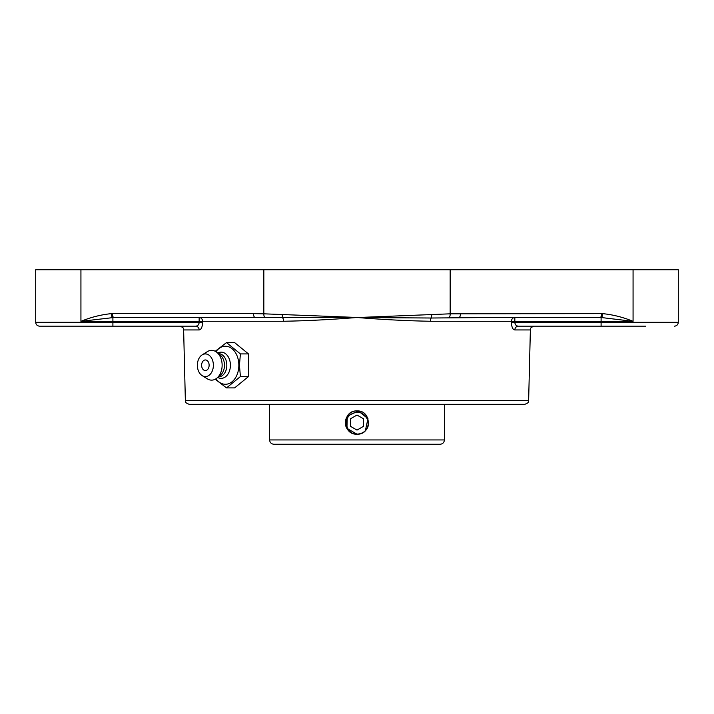 <?xml version="1.0" encoding="UTF-8"?>
<svg xmlns="http://www.w3.org/2000/svg" width="714" height="714" viewBox="0 0 714 714"><rect width="100%" height="100%" fill="white"/><g stroke="black" fill="none" stroke-linecap="round" stroke-linejoin="round"><path stroke-width="1.07" d="M460.494 313.624A3.856 1.598 90 0 1 458.897 317.489L600.028 317.489A3.856 1.598 -90 0 0 601.625 313.624L450.168 313.821L357.553 317.525L431.229 318.016L494.222 317.489M576.269 326.173L518.346 326.173C516.222 326.021 515.053 324.736 514.821 322.309L514.848 317.489L601.099 317.498L633.068 321.345C623.251 317.266 613.13 314.695 602.696 313.642L601.625 313.624M357.544 317.435L356.447 317.525L357.553 317.525M356.456 317.435L263.832 313.821A3.856 1.598 91.7 0 0 264.974 317.587L356.447 317.525M185.363 400.563C186.104 401.455 183.801 402.294 189.228 404.329L524.772 404.329C530.199 402.294 527.896 401.455 528.637 400.563L185.363 400.563L183.632 329.939L199.17 329.939C201.241 329.636 202.392 327.066 202.615 322.219L202.589 321.255L283.583 321.255C306.895 320.836 331.367 319.586 357 317.489C382.642 319.586 407.114 320.845 430.417 321.255L601.099 321.345L601.099 322.309L678.3 322.309L678.3 269.731L263.832 269.731L263.832 313.821L253.506 313.624A3.856 1.598 90 0 0 255.103 317.489L264.974 317.587M253.506 313.624L112.375 313.624A3.856 1.598 90 0 0 113.972 317.489L255.103 317.489M112.375 313.624L111.304 313.642C100.87 314.695 90.749 317.266 80.932 321.345L113.972 317.489M263.832 269.731L35.7 269.731L35.7 322.309C35.932 324.656 37.217 325.941 39.556 326.173L195.654 326.173A3.856 3.516 90 0 1 199.17 329.939M576.269 317.489L514.848 317.489A3.856 3.436 -90 0 0 511.411 321.255L511.385 322.219C511.608 327.066 512.759 329.636 514.83 329.939L530.368 329.939C531.127 328.833 529.012 327.967 534.233 326.173L518.346 326.173A3.856 3.516 -90 0 0 514.83 329.939M219.778 317.489L137.731 317.489M197.385 325.691L198.644 324.451M198.715 324.334L199.179 322.309C198.947 324.736 197.778 326.021 195.654 326.173M202.615 322.219L35.7 322.309M283.583 321.255A3.856 1.633 90 0 0 282.771 318.016A3.856 1.276 93.5 0 1 282.316 314.678M518.346 326.173L601.099 326.173L601.099 322.309L514.821 322.309L515.285 324.334M515.356 324.451L516.615 325.691M514.821 322.309L511.385 322.219M431.684 314.678A3.856 1.276 86.5 0 1 431.229 318.016A3.856 1.633 -90 0 0 430.417 321.255M39.556 326.173L112.901 326.173L112.901 321.345L199.152 321.345L199.179 322.309M601.099 326.173L645.733 326.173M215.235 379.232L226.525 387.907L240.404 376.573L239.449 365.247L240.404 353.921L226.525 342.595L215.235 351.27M226.525 342.595L234.611 342.595L248.49 353.921L248.49 376.573L234.611 387.907L226.525 387.907M248.49 376.573L240.404 376.573M248.49 353.921L240.404 353.921M215.949 351.69A19.028 13.459 90 0 1 230.586 347.7A19.028 13.459 90 0 1 238.842 365.247A19.028 13.459 90 0 1 230.586 382.802A19.028 13.459 90 0 1 215.949 378.813M205.373 359.945A5.301 3.748 90 0 1 209.068 364.336A5.301 3.748 90 0 1 206.649 370.236A5.301 3.748 90 0 1 202.116 367.888A7.024 7.024 0 0 1 202.116 362.614A5.301 3.748 90 0 1 205.373 359.945M217.734 353.064A13.102 9.264 90 0 1 230.408 365.247A13.102 9.264 90 0 1 217.734 377.438M218.484 353.671L218.627 353.671A11.576 8.184 90 0 1 226.82 365.247A11.576 8.184 90 0 1 218.627 376.831L218.484 376.831M202.133 354.894L207.355 351.627A14.887 10.531 90 0 1 216.877 352.359L220.385 355.224A11.576 8.184 90 0 1 224.473 365.247A11.576 8.184 90 0 1 220.385 375.278L216.877 378.143A14.887 10.531 90 0 1 207.355 378.866L202.133 375.609A11.326 8.006 90 0 1 197.367 365.247A11.326 8.006 90 0 1 202.133 354.894A11.326 8.006 90 0 1 213.379 365.247A11.326 8.006 90 0 1 202.133 375.609M216.877 352.359A14.887 10.531 90 0 1 222.134 365.247A14.887 10.531 90 0 1 216.877 378.143M358.776 411.068L357 410.925C348.075 410.523 341.979 421.787 347.343 429.06C352.252 437.289 366.425 434.996 368.29 425.383M368.522 424.205L368.638 422.563L366.773 416.244M357 410.925C372.012 410.211 372.012 434.915 357 434.201C341.988 434.915 341.988 410.211 357 410.925M357 444.269L440.056 444.269C442.698 444.019 444.144 442.564 444.403 439.931L269.597 439.931C269.856 442.564 271.302 444.019 273.944 444.269L357 444.269M357.027 434.192L346.924 428.382L357.027 434.192L346.924 428.382L357.027 434.192L346.924 428.382L347.29 416.146L358.401 411.014L367.96 418.654L365.398 430.613A11.638 11.638 0 0 1 357.027 434.192L346.924 428.382L347.29 416.146L358.401 411.014L367.96 418.654L365.398 430.613L367.96 418.645L358.392 411.014L347.29 416.155L346.924 428.382L347.29 416.155L358.392 411.014L367.96 418.645L365.398 430.613L367.96 418.645L358.392 411.014L347.29 416.155L346.924 428.382L345.728 425.428M365.149 430.899C373.556 423.107 363.399 407.756 353.064 413.37C341.89 416.949 345.933 434.906 357.402 434.21M357 430.087L350.485 426.32L350.485 418.806L357 415.039L363.515 418.806L363.515 426.32L357 430.087L363.515 426.32L363.515 418.806M357 415.039L350.485 418.806L350.485 426.32M450.168 269.731L450.168 313.821A3.856 1.598 88.3 0 1 449.026 317.587M633.068 269.731L633.068 321.345L601.099 321.345L601.099 317.498A3.856 1.598 -88.4 0 0 602.696 313.642M111.304 313.642A3.856 1.598 88.4 0 0 112.901 317.498L112.901 321.345L80.932 321.345L80.932 269.731M199.152 317.489L199.152 321.345L202.589 321.255A3.856 3.436 -90 0 0 199.152 317.489M528.637 400.563L530.368 329.939M183.632 329.939C182.873 328.833 184.988 327.967 179.767 326.173M678.3 322.309C678.068 324.656 676.783 325.941 674.444 326.173M269.597 404.329L269.597 439.931M444.403 404.329L444.403 439.931"/></g></svg>
